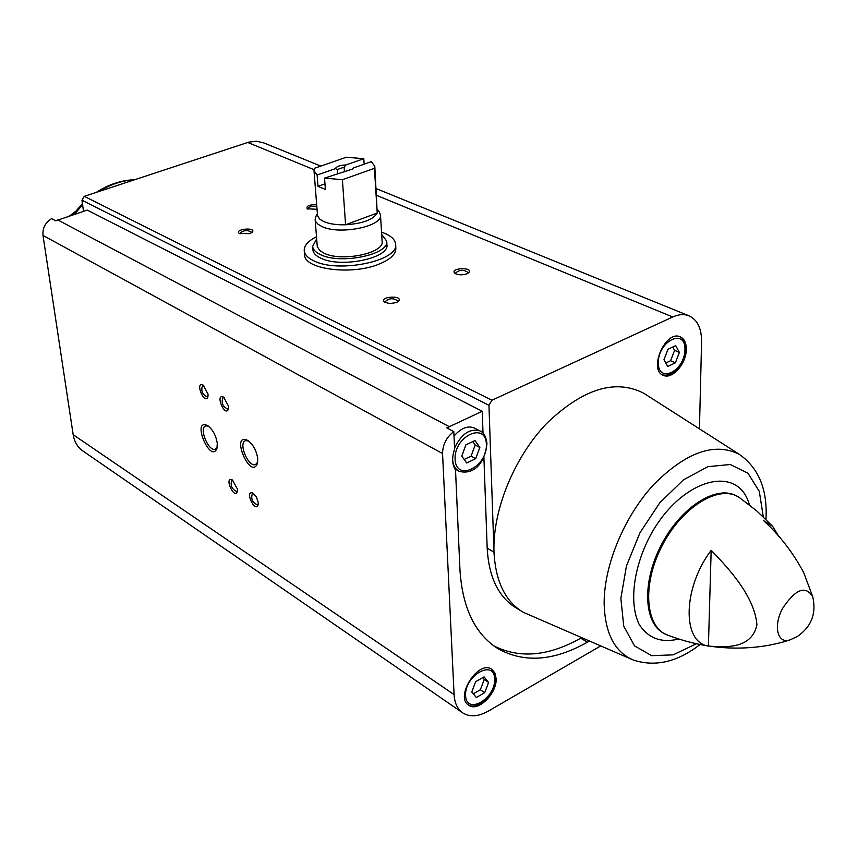 <?xml version="1.0" encoding="UTF-8"?>
<svg xmlns="http://www.w3.org/2000/svg" width="857" height="857" viewBox="0 0 857 857"><rect width="100%" height="100%" fill="white"/><g stroke="black" fill="none" stroke-linecap="round" stroke-linejoin="round"><path stroke-width="1.29" d="M395.623 244.32L395.848 248.241C395.945 254.197 390.363 259.478 379.105 264.085C351.841 275.579 304.085 269.334 304.567 254.786L304.556 254.636M589.305 641.079L587.366 642.193C554.051 661.015 524.355 663.232 498.292 648.845C475.185 634.373 462.405 608.042 459.952 569.841L455.517 469.925C452.067 464.526 451.757 457.574 454.596 449.079L453.814 431.596L446.808 427.889L482.234 411.264L483.027 433.16M581.528 637.726L580.725 638.176C548.512 656.312 519.546 658.872 493.825 645.867M462.373 712.617L83.011 451.071C77.655 447.397 74.377 441.944 73.177 434.703L43 235.439C42.432 228.133 45.303 222.52 51.624 218.631L55.759 220.817L87.243 210.094L482.234 411.264M600.661 645.964L488.34 711.096C478.442 716.634 469.968 717.266 462.919 713.003C457.552 709.328 454.606 703.19 454.081 694.588L442.555 453.535C442.726 444.483 446.476 437.166 453.814 431.596M686.307 349.313C686.296 342.789 684.218 338.601 680.094 336.769C665.353 329.966 648.031 370.31 663.468 375.387C672.317 379.662 686.457 363.432 686.307 349.313M631.213 659.14L523.241 612.273C505.309 601.475 495.56 581.442 493.986 552.154C492.454 510.461 514.104 457.306 546.787 423.326C582.996 388.692 615.337 378.676 643.8 393.267L645.889 394.606M483.894 457.22L487.183 548.169L493.986 552.154L488.961 405.307L491.907 400.24L672.724 316.983C678.519 314.369 683.8 313.919 688.578 315.644C697.287 319.436 701.626 328.177 701.583 341.868L699.441 428.854M496.107 678.423L494.853 672.874L491.672 669.221C478.281 659.547 454.414 697.202 468.843 705.311C478.077 712.317 497.296 693.227 496.107 678.423M83.515 211.347L81.961 200.195L84.275 196.339L248.83 142.112L256.597 141.223L263.795 142.915M778.552 536.161L772.639 526.305L763.587 520.649C779.549 535.164 792.907 552.454 803.662 572.508L812.736 596.708C805.526 585.063 795.414 589.07 782.398 608.716C772.843 626.831 777.813 644.743 790.572 639.665L797.396 636.451C811.418 626.746 816.528 613.494 812.736 596.708M711.171 550.333C730.368 570.034 754.642 597.222 756.924 624.742C752.06 648.181 727.507 647.71 708.407 646.06C681.915 642.461 682.665 587.859 711.171 550.333L708.407 646.06M257.732 458.516C256.414 450.407 253.094 444.376 247.769 440.434C229.665 431.821 250.897 481.548 257.507 463.23L257.732 458.516M217.26 443.176C215.889 435.227 212.675 429.378 207.608 425.618C190.907 417.616 210.672 464.976 217.025 448.168L217.26 443.176M258.246 502.502L256.425 496.996L253.008 493.171C243.999 489.068 254.968 513.9 258.15 504.794L258.246 502.502M228.626 406.325L223.677 397.198C214.539 392.677 224.963 418.216 228.487 408.993L228.626 406.325M237.475 489.122L232.343 479.941C223.645 475.946 234.229 500.263 237.368 491.5L237.475 489.122M208.058 394.145L203.195 385.147C194.4 380.765 204.448 405.757 207.919 396.898L208.058 394.145M396.352 302.564L389.892 303.603L384.493 302.189C377.808 296.468 404.268 294.829 398.419 301.321L396.352 302.564M317.015 209.301L307.213 208.776C306.11 205.991 309.259 204.609 316.651 204.63M249.826 233.661L239.274 233.468C233.79 229.033 256.725 226.848 252.29 232.226L249.826 233.661M466.829 273.844C462.159 275.29 458.206 275.129 454.96 273.351C448.811 267.877 474.253 266.741 468.672 272.74L466.829 273.844M455.774 273.844L455.485 273.126C459.523 269.548 463.733 269.366 468.104 272.558L467.879 273.319M240.089 233.907L239.885 233.415C243.495 230.083 247.416 229.708 251.658 232.29L251.562 232.825M308.006 209.226L307.856 208.797C308.841 206.719 311.819 205.884 316.779 206.291M385.329 302.671L384.964 301.846C389.024 298.011 393.331 297.743 397.884 301.043L397.627 301.932M203.741 385.543L202.627 385.511C200.709 390.567 202.231 394.359 207.212 396.909L208.08 396.052M232.9 480.316L231.84 480.327C230.115 485.394 231.744 489.122 236.693 491.5L237.507 490.665M224.213 397.584L223.024 397.541C221.052 402.704 222.616 406.539 227.726 409.078L228.648 408.146M253.565 493.546L252.429 493.557C250.673 498.72 252.344 502.491 257.421 504.848L258.278 503.948M208.294 426.068L205.723 425.908C198.556 427.997 208.69 452.303 215.396 449.1L217.25 447.043M248.434 440.862L245.488 440.659C237.914 442.962 248.573 467.943 255.665 464.483L257.721 462.084M521.356 611.127L516.546 608.191C498.603 597.383 488.811 577.372 487.183 548.169M454.017 436.106C460.862 428.125 467.622 425.404 474.296 427.954L474.799 428.221M465.94 444.826L475.003 440.541L479.845 447.483L475.699 458.666L466.679 462.994L461.773 456.095L465.94 444.826M476.321 697.491L484.708 692.692L488.586 682.44L484.098 676.901L475.667 681.669L471.779 691.995L476.321 697.491M464.162 459.459L471.05 456.16L475.699 458.666M471.05 456.16L475.185 445.008L479.845 447.483M475.185 445.008L472.785 441.591M473.268 693.806L480.349 689.767L484.708 692.692M480.349 689.767L484.216 679.537L488.586 682.44M484.216 679.537L482.705 677.683M667.71 366.485L675.391 362.8L679.376 352.398L675.691 345.617L667.978 349.27L663.971 359.736L667.71 366.485M665.793 363.025L670.603 360.722L675.391 362.8M670.603 360.722L674.577 350.352L679.376 352.398M674.577 350.352L672.756 347.01M381.547 232.172C390.353 235.15 395.045 239.157 395.613 244.191C399.18 260.946 337.979 273.576 313.651 260.753C307.802 257.936 304.663 254.604 304.235 250.737C304.01 245.627 308.092 240.967 316.479 236.736M324.535 178.106L352.87 168.936L353.405 167.951L371.327 161.652L374.798 166.322L374.445 168.336L342.393 179.702L324.535 178.106L325.392 189.44L317.979 186.333L317.111 175.042L314.005 170.672L314.498 168.272L346.314 157.227L363.807 158.706L345.917 164.962C339.972 165.208 336.458 166.429 335.376 168.647L317.111 175.042M374.445 168.336L377.219 213.018C373.266 219.671 362.715 223.591 345.585 224.78C336.64 225.016 329.367 223.956 323.764 221.588L319.725 219.135L317.551 215.739L314.005 170.672M374.798 166.322L377.219 213.018L345.585 224.78L342.393 179.702M363.807 158.706L364.161 164.169M353.405 167.951L352.141 169.536M335.376 168.647L337.39 169.504L344.128 167.147L345.917 164.962M337.39 169.504L337.679 173.489M344.128 167.147L344.45 171.625M379.169 211.711L380.487 214.882C382.972 226.462 339.404 235.246 321.943 226.527L318.151 224.32L315.847 221.77L315.13 219.574L316.04 216.05M380.487 214.882L382.115 241.374C384.6 253.244 341.365 262.156 324 253.169L319.64 250.405L317.294 246.602L315.13 219.574M381.676 234.325L386.689 241.117C389.549 254.658 340.122 264.834 320.347 254.55C315.547 252.279 312.987 249.569 312.644 246.43L316.651 238.889M386.689 241.117L386.903 244.641C389.764 258.225 340.379 268.423 320.625 258.096C315.826 255.815 313.266 253.104 312.923 249.944L312.644 246.43M324.974 183.859L317.979 186.333M580.725 638.176L587.366 642.193M57.794 219.949L449.132 426.593M43 235.439L442.555 453.535M668.085 635.283L663.789 633.323C643.714 622.985 641.904 582.203 661.111 545.309C680.051 508.276 714.663 485.48 735.081 495.164L739.205 497.435C719.419 483.969 682.118 506.551 662.075 545.813C641.689 584.913 645.267 627.688 668.085 635.283C700.78 647.646 733.903 651.063 767.465 645.525C776.635 643.789 784.016 641.936 789.597 639.986M73.177 434.703L454.081 694.588M81.961 200.195L488.961 405.307M84.275 196.339L491.907 400.24M247.716 142.455L314.037 169.686M376.598 195.375L672.724 316.983M749.414 504.869C738.006 462.491 679.558 479.095 649.231 537.532C633.023 569.412 629.22 603.992 639.151 624.357C648.203 638.336 661.368 643.232 678.648 639.043M763.287 516.792L759.302 491.393L747.957 473.203L730.228 464.505L707.903 466.669L683.468 479.834L659.858 502.705L640.018 532.636L626.467 565.92L620.864 598.4L623.735 626.103L634.512 645.867L651.684 655.691L673.088 654.855L696.291 643.832M765.965 519.385L766.008 518.389C767.486 489.261 758.584 467.911 739.302 454.339C714.684 441.966 686.136 452.057 653.645 484.623C624.26 516.45 603.981 565.309 604.142 603.264C604.924 633.098 614.608 652.006 633.194 659.986C655.102 667.217 677.341 662.086 699.933 644.593M134.303 179.841C122.251 180.452 110.478 184.33 98.994 191.486M82.593 204.791L74.323 214.421M474.296 427.954L479.909 430.878C469.807 428.168 461.355 433.899 454.553 448.072M452.657 460.123C453.203 465.501 455.313 469.186 458.988 471.2C468.608 474.232 483.637 470.075 486.969 443.68C486.165 436.663 483.809 432.389 479.909 430.878M486.315 447.247L486.519 443.133M486.401 444.365C485.876 421.216 453.974 436.074 455.088 459.288C456.074 482.352 487.44 467.054 486.401 444.365M494.693 678.969C494.243 658.765 464.58 675.337 465.565 695.53C466.412 715.627 495.603 698.734 494.693 678.969M684.968 349.742C685.643 327.824 658.497 340.454 658.283 362.447C657.972 384.322 684.722 371.274 684.968 349.742M739.205 497.435L756.742 510.879L772.639 526.305M75.116 211.733L69.524 216.028M262.863 142.53L320.786 166.087M376.169 188.604L688.578 315.644M739.302 454.339L643.8 393.267M134.688 179.724C121.362 180.184 108.56 184.405 96.284 192.386M82.433 203.623L72.599 215M495.871 647.303L498.292 648.845M454.885 468.94L458.516 470.943M491.157 668.931L494.018 672.681L495.217 678.198C494.832 696.13 477.328 710.389 468.093 704.754M679.601 336.597C682.59 337.262 684.518 341.482 685.386 349.26C682.526 370.556 671.16 376.362 662.579 374.959M304.235 250.737L304.567 254.786M317.358 213.714L315.815 216.467M377.466 209.494L379.319 211.915"/></g></svg>
